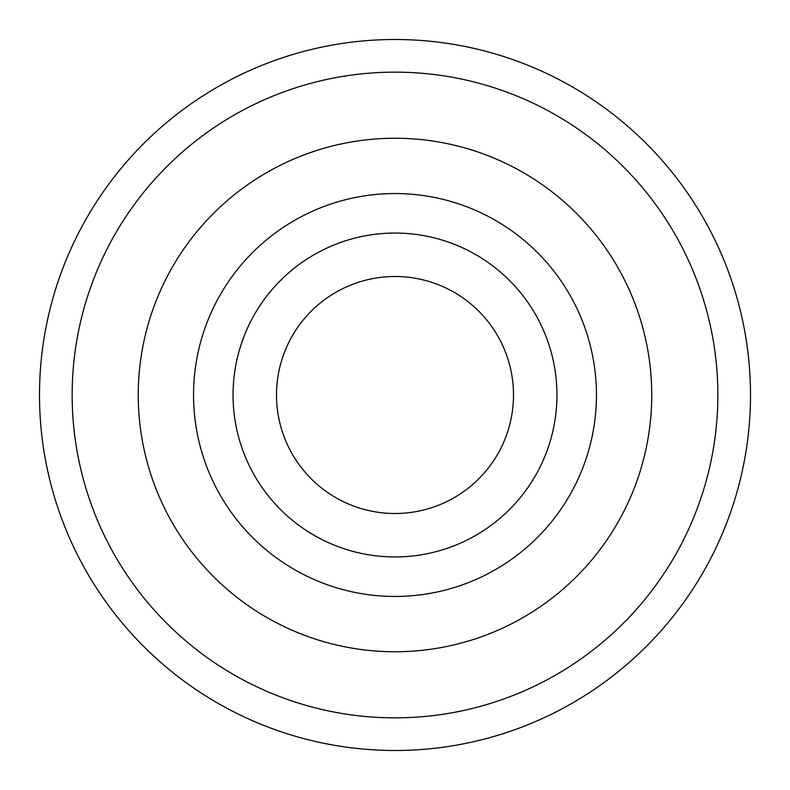 <?xml version="1.0" encoding="UTF-8"?>
<svg xmlns="http://www.w3.org/2000/svg" width="790" height="790" viewBox="0 0 790 790"><rect width="100%" height="100%" fill="white"/><g stroke="black" fill="none" stroke-linecap="round" stroke-linejoin="round"><path stroke-width="1.19" d="M556.95 395A161.95 161.95 0 0 0 314.025 254.745A161.95 161.95 0 0 0 314.025 535.255A161.95 161.95 0 0 0 556.95 395M596.45 395A201.45 201.45 0 0 0 294.275 220.538A201.45 201.45 0 0 0 294.275 569.462A201.45 201.45 0 0 0 596.45 395M651.75 395A256.75 256.75 0 0 0 266.625 172.645A256.75 256.75 0 0 0 266.625 617.355A256.75 256.75 0 0 0 651.75 395M750.5 395A355.5 355.5 0 0 0 217.25 87.127A355.5 355.5 0 0 0 217.25 702.873A355.5 355.5 0 0 0 750.5 395A355.5 355.5 0 0 0 395 39.5A355.5 355.5 0 0 0 39.5 395A355.5 355.5 0 0 0 395 750.5A355.5 355.5 0 0 0 750.5 395M395 513.5A118.5 118.5 0 0 1 276.5 395A118.5 118.5 0 0 1 395 276.5A118.5 118.5 0 0 1 513.5 395A118.5 118.5 0 0 1 395 513.5M717.863 395A322.863 322.863 0 0 0 233.573 115.399A322.863 322.863 0 0 0 233.573 674.601A322.863 322.863 0 0 0 717.863 395"/></g></svg>
